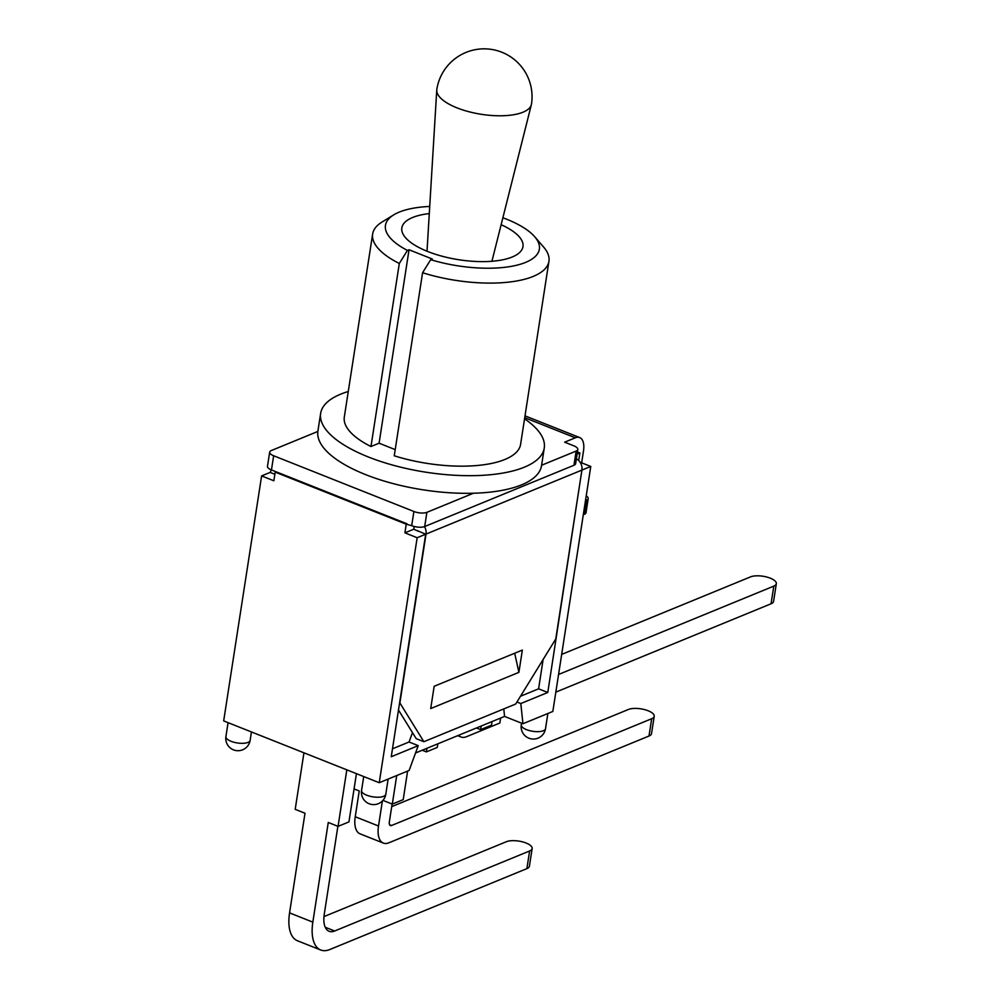 <?xml version="1.0" encoding="UTF-8"?>
<svg xmlns="http://www.w3.org/2000/svg" width="1000" height="1000" viewBox="0 0 1000 1000"><rect width="100%" height="100%" fill="white"/><g stroke="black" fill="none" stroke-linecap="round" stroke-linejoin="round"><path stroke-width="1.5" d="M541.587 465.262A113.138 42.013 -171.2 0 1 541.538 465.65A113.138 42.013 -171.2 0 1 473.413 493.237A113.138 42.013 -171.2 0 1 365.662 474.637A113.138 42.013 -171.2 0 1 317.863 431.438A113.138 42.013 -171.2 0 1 317.913 431.037L320.65 413.387A113.138 42.013 -171.2 0 1 348.263 391.512M501.125 224.713A61.288 22.763 -171.2 0 1 522.962 246.637A61.288 22.763 -171.2 0 1 488.913 261.462A61.288 22.763 -171.2 0 1 427.7 251.5A61.288 22.763 -171.2 0 1 401.838 227.887A61.288 22.763 -171.2 0 1 429.288 213.588M430.7 259.675L422.587 272.725A89.188 33.125 8.8 0 0 548.938 261.288A89.188 33.125 8.8 0 0 543.612 247.05L534.712 236.75A77.875 28.925 -171.2 0 1 514.975 265.625A77.875 28.925 -171.2 0 1 430.7 259.675L432.312 259.012L409.038 249.762L407.425 250.425A77.875 28.925 -171.2 0 1 393.638 214.913A77.875 28.925 -171.2 0 1 429.712 206.45M393.638 214.913L382.038 222.037A89.188 33.125 8.8 0 0 372.65 234A89.188 33.125 8.8 0 0 399.312 263.475L407.425 250.425M502.875 217.775A77.875 28.925 -171.2 0 1 534.712 236.75M395.2 449.613L379.087 443.2L370.975 446.538L399.312 263.475M379.087 443.2L409.038 249.762M548.938 261.288L520.6 444.35A89.188 33.125 -171.2 0 1 394.25 455.788L422.587 272.725M370.975 446.538A89.188 33.125 -171.2 0 1 344.312 417.05L372.65 234M524.55 418.8A113.138 42.013 -171.2 0 1 544.263 448.013A113.138 42.013 -171.2 0 1 481.388 475.387A113.138 42.013 -171.2 0 1 368.4 457A113.138 42.013 -171.2 0 1 320.65 413.387M457.038 107.875A47.9 17.788 -171.2 0 1 436.763 90.025A47.9 17.788 -171.2 0 1 436.825 89.412A47.9 47.9 0 0 1 501.838 52.225A47.9 47.9 0 0 1 531.487 104.062A47.9 17.788 -171.2 0 1 531.362 104.675A47.9 17.788 -171.2 0 1 457.038 107.875M473.413 493.237L426.887 512.337A9.425 3.5 -171.2 0 1 413.9 511.488L273.65 455.763A9.425 3.5 -171.2 0 1 269.675 452.137A9.425 3.5 -171.2 0 1 271.337 450.538L317.863 431.438M524.725 417.7L575.325 437.8L564.65 442.188L573.837 445.838A9.425 3.5 -171.2 0 1 577.812 449.475A9.425 3.5 -171.2 0 1 576.15 451.075L541.6 465.25M269.675 452.137L267.475 466.325A9.425 3.5 8.8 0 0 271.462 469.95L276.05 471.775L275.2 472.125L273.863 480.775L261.613 475.913L270.15 472.413L274.862 474.275M414.2 526.475L413.775 529.212L404.913 532.85L406.25 524.2L411.7 525.675A9.425 3.5 8.8 0 0 424.7 526.525L573.962 465.262A9.425 3.5 8.8 0 0 575.625 463.663L577.812 449.475M575.325 437.8A19.238 9.363 -68.3 0 1 579.7 437.575A19.238 9.363 -68.3 0 1 583.488 450.988L581.65 462.837M407.113 523.85L276.05 471.775M585.487 500.588L586.538 500.163L584.338 514.35A9.425 3.5 8.8 0 0 586 512.75L588.2 498.562A9.425 3.5 -171.2 0 1 586.538 500.163M586.213 495.9A9.425 3.5 -171.2 0 1 588.2 498.562M583.288 514.775L584.338 514.35M577.1 454.075L579.862 452.938L578.688 460.487M577.425 451.975L579.862 452.938M406.25 524.2L275.2 472.125M337.875 826.3L324.263 914.212A24.512 11.925 111.7 0 0 329.087 931.287A24.512 11.925 111.7 0 0 334.663 931L529.625 850.975L526.888 868.625L329.8 949.525A39.975 19.45 -68.3 0 1 320.712 950A39.975 19.45 -68.3 0 1 312.838 922.138L289.562 912.887A39.975 19.45 111.7 0 0 297.438 940.75L320.712 950M526.888 868.625A14.338 5.325 8.8 0 0 529.412 866.188L532.15 848.55A14.338 5.325 -171.2 0 1 529.625 850.975M303.95 752.812L295.2 809.338L305 813.238L289.562 912.887M323.975 916.6L506.35 841.725A14.338 5.325 -171.2 0 1 522.625 841.888A14.338 5.325 -171.2 0 1 532.15 848.55M392.113 804.038L389.35 821.875A5.275 2.575 111.7 0 0 390.387 825.55A5.275 2.575 111.7 0 0 391.587 825.487L651.688 718.725L649 736.025L388.913 842.788A24.512 11.925 -68.3 0 1 383.338 843.075A24.512 11.925 -68.3 0 1 378.512 826L355.238 816.75A24.512 11.925 111.7 0 0 360.075 833.838L383.338 843.075M382.388 800.987L378.512 826M382.938 800.387L392.3 804.112L403.2 799.638L407.612 771.075M396.725 775.537L392.3 804.112M422.212 750.238L426.388 751.9L437.275 747.425L437.837 743.825M426.95 748.3L426.388 751.9M354.062 788.913L359.237 790.962L355.238 816.75M391.712 806.637L628.413 709.475A14.338 5.325 -171.2 0 1 644.688 709.638A14.338 5.325 -171.2 0 1 654.212 716.3A14.338 5.325 -171.2 0 1 651.688 718.725M500.613 718.062L499.837 723.025L466.525 736.7A24.512 11.925 -68.3 0 1 460.962 736.988A24.512 11.925 -68.3 0 1 458.6 735.3M476.45 727.975L480.625 729.638L491.525 725.163L492.075 721.562M481.188 726.025L480.625 729.638M558.562 674.475L773.8 586.125L771.062 603.775A14.338 5.325 8.8 0 0 773.587 601.35L776.325 583.7A14.338 5.325 -171.2 0 1 773.8 586.125M561.675 654.4L750.525 576.888A14.338 5.325 -171.2 0 1 766.8 577.038A14.338 5.325 -171.2 0 1 776.325 583.7M649 736.025A14.338 5.325 8.8 0 0 651.525 733.6L654.212 716.3M346.812 769.837L338.062 826.375L328.263 822.475L312.838 922.138M555.837 692.125L771.062 603.775M356.425 773.662L348.95 821.9L338.062 826.375M518.9 672.35L430.712 708.55L434.162 686.287L522.35 650.088L518.9 672.35L514.675 653.238M418.338 531.287L413.775 529.212M270.438 472.525L270.475 472.275A9.425 7.45 67.7 0 1 271.212 469.85M424.462 526.613A9.425 7.45 67.7 0 1 426.025 534.087L399.888 702.95L423.875 741.712L515.7 704.025L555.763 638.962L581.912 470.1A9.425 7.45 -112.3 0 0 576.375 458.762M423.875 741.712L416.225 738.675L398.488 710.025M581.938 469.85L547.788 692.475L520.8 703.55L522.95 723.725L504.575 716.425L415.55 752.975M580.087 462.212L590.775 466.463L582.225 469.963M261.613 475.913L223.675 720.913L233.637 724.875L379.237 782.725L409.125 770.45L418.237 745.65L391.262 756.725L425.7 534.212L417.163 537.725L404.913 532.85M425.7 534.212L416.838 530.438M590.775 466.463L552.837 711.462L522.95 723.725M504.575 716.425L503.775 708.913M516.938 702.013L520.8 703.55M418.237 745.65L409.05 742L412.488 732.638M379.237 782.725L417.163 537.725M392.488 748.8L409.05 742M547.788 692.475L538.6 688.825L543.138 659.463M520.475 696.263L538.6 688.825M576.15 451.075L573.962 465.262M424.7 526.525L426.887 512.337M271.462 469.95L273.65 455.763M413.9 511.488L411.7 525.675M334.663 931L325.238 927.262M391.587 825.487L389.562 824.688M426.025 534.087L581.912 470.1M366.737 795.2A12.263 4.55 -171.2 0 1 361.562 790.475A12.263 12.263 0 0 0 369.15 803.75A12.263 12.263 0 0 0 385.788 794.237A12.263 4.55 -171.2 0 1 378.975 797.2A12.263 4.55 -171.2 0 1 366.737 795.2M526.462 729.638A12.263 4.55 -171.2 0 1 521.287 724.912A12.263 12.263 0 0 0 528.875 738.188A12.263 12.263 0 0 0 545.525 728.662A12.263 4.55 -171.2 0 1 538.713 731.637A12.263 4.55 -171.2 0 1 526.462 729.638M231.088 741.312A12.263 4.55 -171.2 0 1 225.912 736.587A12.263 12.263 0 0 0 233.5 749.85A12.263 12.263 0 0 0 250.138 740.337A12.263 4.55 -171.2 0 1 243.325 743.3A12.263 4.55 -171.2 0 1 231.088 741.312M541.538 465.65L544.263 448.013M491.925 261.275L531.362 104.675M427.013 251.225L436.763 90.025M525.013 415.85L579.7 437.575M460.962 736.988L457.675 735.675M363.725 776.562L361.562 790.475M388.137 779.062L385.788 794.237M521.562 723.175L521.287 724.912M547.863 713.5L545.525 728.662M228.075 722.663L225.912 736.587M251.438 731.95L250.138 740.337"/></g></svg>

